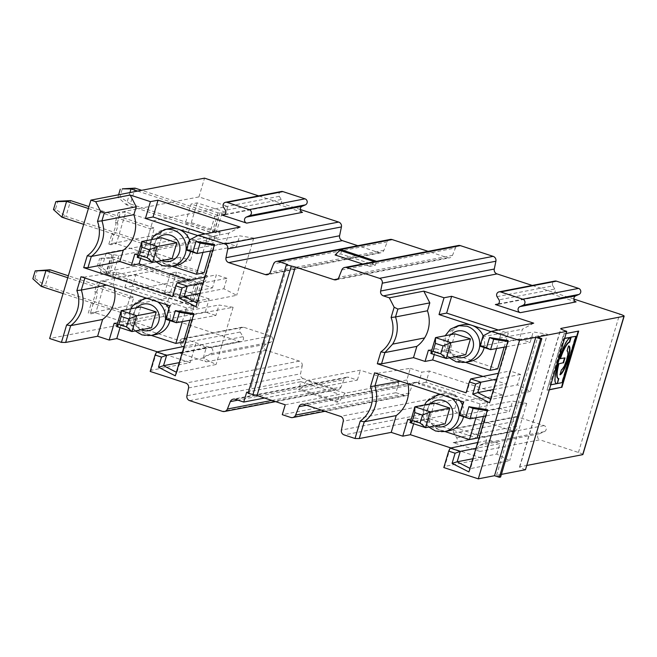 <?xml version="1.0" encoding="UTF-8"?>
<svg xmlns="http://www.w3.org/2000/svg" width="657" height="657" viewBox="0 0 657 657"><rect width="100%" height="100%" fill="white"/><g stroke="black" fill="none" stroke-linecap="round" stroke-linejoin="round"><path stroke-width="0.49" stroke-dasharray="3.29 2.46" d="M199.892 293.433L223.84 288.752L236.692 295.305L197.018 303.058M61.873 217.196L65.93 216.416L55.508 209.189L57.865 201.28M83.685 224.341L145.69 244.642L149.747 243.854L65.93 216.416L70.644 200.599M161.433 237.719L156.719 253.536L172.134 258.587M185.184 223.815L212.178 232.652L214.207 232.258L216.12 232.882L220.177 232.102L191.277 222.641L185.184 223.815L191.08 204.048L197.166 202.865L226.065 212.326L222.009 213.114L220.103 212.49L218.075 212.884L191.08 204.048M191.277 222.641L197.166 202.865M176.421 265.338A18.7 18.117 79.1 0 1 167.568 264.771A18.7 18.117 79.1 0 1 154.756 245.825A18.7 18.117 79.1 0 1 169.325 228.62M189.594 239.945A18.7 18.117 79.1 0 1 190.538 251.409M118.26 212.556L115.328 222.403L117.25 223.035A6.233 1.363 -71.9 0 1 117.422 223.043A6.233 1.363 -71.9 0 1 116.897 229.03A6.233 1.363 -71.9 0 1 113.718 234.894L110.778 244.741L116.355 243.706L125.783 212.063L120.19 213.18L118.26 212.556L198.94 196.919L227.839 206.38L226.065 212.326M117.25 223.035L120.19 213.18M119.927 196.739L117.899 197.125L126.292 204.746L130.349 203.957L119.927 196.739L122.292 188.83M129.922 192.583L126.292 204.746L210.109 232.184L214.174 231.395L130.349 203.957L135.071 188.14M195.95 306.647L197.519 303.312L214.757 245.472L253.75 238.097L239.624 235.814L236.512 246.268L212.646 250.645M214.502 244.404L214.757 245.472L214.215 245.39M223.84 288.752L226.961 278.297L202.997 283.003M172.479 296.709L173.382 295.576L177.193 282.789M189.364 280.317L212.474 287.881L173.382 295.576M143.325 252.534L114.425 243.074L189.512 228.554L218.411 238.015L143.325 252.534L152.761 220.9L123.853 211.439M200.089 243.106L239.624 235.814M171.937 266.2L137.871 255.056M207.218 275.579L132.131 290.098L103.223 280.629L178.31 266.118L207.218 275.579L205.444 281.525L201.379 282.313L199.473 281.689L197.445 282.075L170.45 273.238L176.536 272.064L205.444 281.525M132.402 286.181L124.789 287.651L186.448 307.837L194.061 306.367L132.402 286.181L135.761 274.913L128.263 276.022L116.7 272.244L85.196 276.917L84.876 278.001M193.585 314.58L233.12 307.287L218.995 305.012L215.882 315.467L192.016 319.844M193.881 313.603L194.127 314.67L176.889 372.511L176.396 372.256M114.441 257.339L110.384 258.127L194.201 285.565L198.258 284.777L114.441 257.339L99.634 258.415L110.384 258.127L105.662 273.944L109.727 273.156L99.306 265.929L97.277 266.323L105.662 273.944L189.487 301.382L193.544 300.594L109.727 273.156L114.441 257.339M81 276.737L85.196 276.917M184.1 346.395L195.737 344.03L190.193 362.607L151.11 370.302L156.571 351.988M151.11 370.302L150.198 371.435M63.056 293.539L125.06 313.832L129.117 313.052L45.3 285.614L34.878 278.387L32.85 278.782M41.243 286.395L45.3 285.614L50.014 269.797M175.32 375.845L176.889 372.511L216.063 364.504L203.218 357.95L179.262 362.631M132.131 290.098L122.695 321.733L95.725 312.904L90.149 313.939L93.089 304.092L91.159 303.46L88.227 313.315L90.149 313.939M122.695 321.733L197.782 307.213L168.882 297.752L88.227 313.315M271.883 400.425L341.024 387.055L343.948 379.656L237.924 400.154M188.551 387.95L302.179 365.982L300.561 373.8L186.925 395.777M189.692 400.639L303.32 378.67L336.113 389.404L222.485 411.372M302.179 365.982A4.156 4.024 -100.9 0 0 299.411 361.112L266.274 350.263A3.244 3.137 79.1 0 1 265.945 344.194L270.807 342.092A3.244 3.137 79.1 0 0 270.487 336.023L243.722 327.26A3.244 3.137 79.1 0 0 240.158 332.056L243.016 336.688A3.244 3.137 79.1 0 1 239.452 341.484L163.281 316.551L168.882 297.752M303.32 378.67A4.156 4.024 79.1 0 1 300.561 373.8M341.024 387.055A4.156 4.024 79.1 0 1 336.113 389.404M264.574 398.027L357.367 380.091L348.859 377.299A4.156 4.024 -100.9 0 0 343.948 379.656M398.848 382.817L360.315 370.203L306.548 380.6L345.073 393.215L398.848 382.817L395.9 392.705L282.272 414.674M357.367 380.091L360.315 370.203M300.635 389.199L298.607 389.585L337.14 402.199L339.168 401.805L300.635 389.199L306.548 380.6M246.687 392.172L300.963 381.676L298.607 389.585M285.22 404.786L339.497 394.29L337.14 402.199M345.073 393.215L339.168 401.805M300.963 381.676L339.497 394.29M206.084 355.766A3.244 3.137 -100.9 0 0 206.413 361.843L179.591 353.055A3.244 3.137 -100.9 0 0 183.155 348.259L180.297 343.636A3.244 3.137 79.1 0 1 183.87 338.831L210.626 347.594A3.244 3.137 79.1 0 1 210.954 353.663L206.084 355.766L265.945 344.194M413.639 423.765L415.396 417.893L477.048 438.079M407.783 419.363L415.396 417.893M444.912 431.518L410.847 420.365M434.408 403.037L429.694 418.854L410.173 422.623M429.694 418.854L445.101 423.896M479.98 451.4L453.158 442.613A3.244 3.137 -100.9 0 0 456.722 437.817L453.864 433.185A3.244 3.137 79.1 0 1 457.436 428.389L484.193 437.151A3.244 3.137 79.1 0 1 484.521 443.22L479.651 445.323A3.244 3.137 -100.9 0 0 479.98 451.4L539.84 439.82A3.244 3.137 79.1 0 1 539.512 433.751L544.374 431.649A3.244 3.137 79.1 0 0 544.053 425.58L517.289 416.817A3.244 3.137 79.1 0 0 513.725 421.613L516.583 426.245A3.244 3.137 79.1 0 1 513.018 431.041L457.789 412.966A4.156 4.024 79.1 0 1 455.03 408.096L341.402 430.064M443.803 467.554L444.707 466.421L450.168 448.107M450.899 447.959L483.798 458.726L444.707 466.421M582.89 454.537A6.233 0.731 -163.4 0 0 578.439 452.459L539.84 439.82M525.477 469.722A8.311 0.977 -163.4 0 1 519.539 466.955A8.311 0.977 -163.4 0 1 519.802 466.807L526.75 465.468M500.601 477.039L496.552 475.315L501.398 474.379M468.926 471.956L470.486 468.622L469.993 468.367M472.868 458.742L496.815 454.061L509.668 460.614L470.486 468.622L487.732 410.789L526.725 403.406L512.6 401.131L509.479 411.578L485.622 415.963M496.815 454.061L499.936 443.615L475.972 448.312M477.705 442.506L489.334 440.141L499.936 443.615M483.798 458.726L489.334 440.141M240.117 227.051L228.8 233.112L225.909 242.794L236.512 246.268M225.909 242.794L186.908 250.227L189.717 240.807L228.8 233.112M189.717 240.807L189.364 240.068M533.714 323.17L522.405 329.223L519.515 338.913L530.109 342.379L533.229 331.933L547.355 334.208L530.298 391.416L517.445 384.871L520.558 374.416L509.963 370.942L506.071 384L466.987 391.687L470.798 378.908M483.051 335.891L483.396 336.647L522.405 329.223M504.157 347.142L508.288 333.288L498.302 330.011M434.269 354.566L436.026 348.695L497.678 368.881M482.969 376.436L506.071 384M489.555 402.757L491.116 399.423L490.623 399.177M507.812 341.5L508.362 341.591L491.116 399.423L530.298 391.416M493.489 389.544L517.445 384.871M519.515 338.913L480.505 346.338L483.396 336.647M573.857 299.058L532.252 285.442M576.074 301.9L551.182 293.745A3.244 3.137 -100.9 0 0 554.804 289.047L499 299.838M466.084 392.82L466.987 391.687M493.686 339.226L533.229 331.933M506.251 346.765L530.109 342.379M520.558 374.416L496.602 379.122M508.107 340.523L508.362 341.591L547.355 334.208M498.334 373.307L509.963 370.942M487.19 410.699L487.732 410.789L487.478 409.722M473.056 408.424L512.6 401.131M426.007 382.3L418.394 383.77L480.053 403.956L487.658 402.486L426.007 382.3L429.366 371.024L502.777 395.062L498.885 408.112L459.875 415.536L464.244 400.91L463.374 401.912M498.885 408.112L509.479 411.578M374.597 372.848L378.802 373.036L378.481 374.12M407.898 383.745A31.166 30.189 79.1 0 0 406.831 379.984L410.297 368.355L378.802 373.036M410.297 368.355L421.86 372.141L429.366 371.024M502.777 395.062L464.244 400.91M554.804 289.047L552.833 285.852L497.037 296.644M552.833 285.852A3.244 3.137 79.1 0 1 554.927 281.056M465.197 362.385A18.7 18.117 79.1 0 1 456.336 361.818A18.7 18.117 79.1 0 1 455.925 361.678L461.165 360.882L456.278 361.826C450.291 359.675 446.3 355.511 444.321 349.335L446.062 334.282L458.093 325.667M470.026 361.449A18.7 18.117 79.1 0 1 461.165 360.89A18.7 18.117 79.1 0 1 460.754 360.75M483.109 335.858A18.7 18.117 79.1 0 1 484.143 347.528M465.542 362.319L461.165 360.89A18.7 18.109 79.1 0 1 449.15 348.407A18.7 18.117 79.1 0 1 462.922 324.73M491.058 331.604L500.683 334.758L508.288 333.288M570.629 337.14C563.148 338.183 549.063 386.086 556.972 383.425M558.425 378.547L558.458 378.416A19.078 4.18 -71.9 0 1 557.941 378.399M564.552 357.975L560.01 358.656M564.659 338.298L563.616 338.495L549.81 384.821L561.694 382.522L575.499 336.195M578.217 331.153L563.829 333.74L547.035 390.077L549.359 389.626M566.088 333.501L563.829 333.74M564.215 333.863L547.035 390.077M547.421 390.201L549.293 389.839M564.593 338.511L564.002 338.626L549.81 384.821M550.196 384.945L550.788 384.83M567.057 351.002L568.165 345.869A15.127 3.31 -71.9 0 1 568.576 345.886A15.127 3.31 -71.9 0 1 568.765 345.976M559.969 374.794L561.07 369.653A9.863 2.16 108.1 0 0 566.112 360.373A9.863 2.16 108.1 0 0 566.942 350.887A9.863 2.16 108.1 0 0 566.671 350.879M560.06 374.474A15.127 3.31 -71.9 0 1 559.583 374.662M96.628 292.234L99.56 282.379L97.638 281.746L94.698 291.601L96.628 292.234A6.233 1.363 -71.9 0 1 96.793 292.242A6.233 1.363 -71.9 0 1 96.267 298.229A6.233 1.363 -71.9 0 1 93.089 304.092M496.552 475.315L537.804 336.926M526.725 403.406L509.668 460.614M483.527 416.341L487.658 402.486M395.9 392.705L404.326 395.457A4.156 4.024 79.1 0 0 409.237 393.108L412.539 384.747A4.156 4.024 79.1 0 1 417.45 382.399L454.094 394.397A4.156 4.024 79.1 0 1 456.861 399.259L455.03 408.096M199.547 301.3L170.648 291.839L164.554 293.014L191.548 301.85L193.577 301.456L195.49 302.08L199.547 301.3L197.782 307.213M170.648 291.839L176.536 272.064M178.31 266.118L180.962 257.24L190.53 260.369L112.881 275.382L107.543 274.421L106.032 274.716L100.291 272.836L180.962 257.24M196.418 240.602L118.777 255.614L113.439 254.653L111.928 254.941L106.188 253.06L186.851 237.464L196.418 240.602L190.53 260.369M186.851 237.464L189.512 228.554M220.177 232.102L218.411 238.015M198.94 196.919L204.532 178.154M300.29 209.501L258.686 195.885M390.159 239.444A4.156 4.024 79.1 0 0 387.211 241.916L383.918 250.276A4.156 4.024 79.1 0 1 378.999 252.633L357.819 245.693M337.714 278.97L447.598 257.725L428.118 251.344M447.598 257.725A4.156 4.024 -100.9 0 0 452.509 255.368L338.881 277.344M341.796 269.945L455.424 247.976L452.509 255.368M455.424 247.976A4.156 4.024 79.1 0 1 458.372 245.496M418.394 383.77L421.86 372.141M449.396 430.647A18.7 18.117 79.1 0 1 440.543 430.089A18.7 18.117 79.1 0 1 427.732 411.134A18.7 18.117 79.1 0 1 442.292 393.929A18.7 18.117 79.1 0 1 451.154 394.496A18.7 18.117 79.1 0 1 460.023 400.811M462.454 404.991A18.7 18.117 79.1 0 1 463.514 416.727M475.947 417.737L480.053 403.956M455.038 333.838L450.324 349.655L430.803 353.433M450.324 349.655L465.731 354.698M156.719 253.536L137.198 257.314M496.569 348.538L500.683 334.758M55.508 209.189L53.48 209.583M117.899 197.125L118.605 194.768M197.741 235.584L207.078 238.639L214.691 237.169L204.935 233.974M202.972 252.419L207.078 238.639M461.165 360.89L431.477 351.167M428.413 350.165L436.026 348.695M302.507 212.342L277.615 204.187A3.244 3.137 -100.9 0 0 281.237 199.49L279.266 196.295A3.244 3.137 79.1 0 1 281.36 191.499M279.266 196.295L223.47 207.086M281.237 199.49L225.441 210.281M210.56 251.031L214.691 237.169M134.808 254.045L142.421 252.575L204.081 272.762M212.178 232.652L218.075 212.884M214.207 232.258L220.103 212.49M149.747 243.854L154.461 228.036L88.974 206.602M88.399 208.524L150.404 228.825L145.69 244.642M150.404 228.825L154.461 228.036M214.174 231.395L218.888 215.578L141.682 190.308M137.625 191.088L214.831 216.367L210.109 232.184M214.831 216.367L218.888 215.578M216.12 232.882L222.009 213.114M140.672 258.447L142.421 252.575M204.729 277.197L216.358 274.831L212.474 287.881M226.961 278.297L216.358 274.831M253.75 238.097L236.692 295.305M111.928 254.941L106.032 274.716M113.439 254.653L107.543 274.421M118.777 255.614L112.881 275.382M374.498 261.716L369.792 266.331L375.369 265.247L376.543 261.314M375.369 265.247L340.696 253.898L335.119 254.973M341.878 249.947L340.696 253.898M369.792 266.331L362.672 263.999M152.761 220.9L227.839 206.38M406.831 379.984L400.277 381.257M115.328 222.403A6.233 1.363 -71.9 0 1 115.501 222.411A6.233 1.363 -71.9 0 1 114.967 228.398A6.233 1.363 -71.9 0 1 111.789 234.262L113.718 234.894M116.7 272.244L113.234 283.873A31.166 30.189 79.1 0 1 114.293 287.635M113.234 283.873L106.672 285.138M155.791 334.536A18.7 18.117 79.1 0 1 146.938 333.97A18.7 18.117 79.1 0 1 134.135 315.023A18.7 18.117 79.1 0 1 148.696 297.81A18.7 18.117 79.1 0 1 157.549 298.377A18.7 18.117 79.1 0 1 166.418 304.7M168.849 308.88A18.7 18.117 79.1 0 1 169.908 320.608M94.698 291.601A6.233 1.363 -71.9 0 1 94.871 291.609A6.233 1.363 -71.9 0 1 94.345 297.596A6.233 1.363 -71.9 0 1 91.159 303.46M248.231 392.681L249.323 393.034L248.05 393.28M203.218 357.95L206.331 347.496L182.375 352.201M206.331 347.496L195.737 344.03M140.803 306.918L136.089 322.735L116.568 326.513M136.089 322.735L151.504 327.786M151.307 335.399L117.242 324.246M114.178 323.244L121.791 321.774L183.451 341.96M120.042 327.654L121.791 321.774M163.281 316.551L49.653 338.519M190.193 362.607L157.294 351.84M114.425 243.074L108.857 244.117L110.778 244.741M106.188 253.06L100.291 272.836M93.795 312.272L95.725 312.904L105.153 281.262L99.56 282.379M103.223 280.629L97.638 281.746M205.28 311.993L209.172 298.943L170.639 304.791L166.278 319.417L205.28 311.993L215.882 315.467M170.639 304.791L169.769 305.792M209.172 298.943L135.761 274.913M179.46 312.305L218.995 305.012M124.789 287.651L128.263 276.022M249.323 393.034L287.635 264.525M182.342 321.618L186.448 307.837M34.878 278.387L37.235 270.479M99.306 265.929L101.663 258.02M97.277 266.323L99.634 258.415M189.93 320.23L194.061 306.367M233.12 307.287L216.063 364.504M164.554 293.014L170.45 273.238M191.548 301.85L197.445 282.083M193.577 301.456L199.473 281.689M129.117 313.052L133.831 297.235L68.344 275.8M67.77 277.722L129.774 298.023L125.06 313.832M193.544 300.594L198.258 284.777M194.201 285.565L189.487 301.382M195.49 302.08L201.379 282.313M129.774 298.023L133.831 297.235M108.857 244.117L111.789 234.262M157.491 238.483A13.542 13.115 -100.9 0 0 154.223 244.043A13.542 13.115 -100.9 0 0 161.762 260.591M171.592 266.274A18.7 18.117 79.1 0 1 162.739 265.707A18.7 18.117 79.1 0 1 149.927 246.753A18.7 18.117 79.1 0 1 164.496 229.548M299.411 361.112L185.783 383.088M235.231 399.275L348.859 377.299M206.413 361.843L266.274 350.263M183.155 348.259L243.016 336.688M179.591 353.055L239.452 341.484M180.297 343.636L240.158 332.056M183.87 338.831L243.722 327.26M210.626 347.594L270.487 336.023M210.954 353.663L270.807 342.092M479.651 445.323L539.512 433.751M484.521 443.22L544.374 431.649M484.193 437.151L544.053 425.58M457.436 428.389L517.289 416.817M453.864 433.185L513.725 421.613M456.722 437.817L516.583 426.245M453.158 442.613L513.018 431.041M457.789 412.966L344.161 434.934M498.302 303.969L551.182 293.745M449.15 348.407L444.321 349.335M451.088 334.602A13.542 13.115 -100.9 0 0 447.828 340.162A13.542 13.115 -100.9 0 0 455.367 356.702M519.802 466.807L560.93 328.829M578.439 452.459L619.699 314.062M430.458 403.8A13.542 13.115 -100.9 0 0 427.198 409.352A13.542 13.115 -100.9 0 0 434.737 425.9M444.567 431.583A18.7 18.117 79.1 0 1 435.714 431.017A18.7 18.117 79.1 0 1 422.903 412.07A18.7 18.117 79.1 0 1 437.463 394.865M440.872 394.545A18.7 18.117 79.1 0 1 451.285 397.953M224.735 214.412L277.615 204.187M378.999 252.633L269.124 273.879M383.918 250.276L270.29 272.244M387.211 241.916L273.583 263.892M150.962 335.464A18.7 18.117 79.1 0 1 142.109 334.906A18.7 18.117 79.1 0 1 129.306 315.951A18.7 18.117 79.1 0 1 143.867 298.746M147.267 298.426A18.7 18.117 79.1 0 1 157.68 301.834M136.861 307.681A13.542 13.115 -100.9 0 0 133.601 313.241A13.542 13.115 -100.9 0 0 141.132 329.789M409.237 393.108L321.339 410.099M404.326 395.457L290.698 417.433M412.539 384.747L306.515 405.246M417.45 382.399L303.821 404.367M454.094 394.397L340.466 416.366M456.861 399.259L343.233 421.227M275.546 401.624L338.084 389.527M346.888 377.175L233.26 399.144M181.127 353.154L240.988 341.583M182.334 338.733L242.187 327.161M455.901 428.29L515.753 416.719M454.693 442.711L514.554 431.14M552.718 293.843L496.914 304.634M449.454 357.851L447.318 355.519L443.697 340.252L445.183 335.743M519.539 466.955L560.799 328.566M424.553 404.942L423.059 416.62L428.824 427.042M442.292 393.929L440.215 394.331M151.578 239.624L150.083 251.311L155.849 261.732M279.151 204.286L223.347 215.077M335.932 279.816L449.56 257.848M380.97 252.756L267.342 274.725M115.501 222.411L117.422 223.043M148.696 297.81L146.618 298.212M130.948 308.823L129.462 320.509L135.219 330.931M94.871 291.609L96.793 292.242M406.297 395.588L325.01 411.307M415.487 382.275L301.859 404.244"/><path stroke-width="0.99" d="M427.461 310.786L429.818 302.877L397.871 309.053L395.514 316.961L427.461 310.786A31.166 30.189 79.1 0 1 424.594 337.936L392.648 344.12A31.166 30.189 -100.9 0 0 395.514 316.961L391.104 317.487A29.335 28.415 -100.9 0 1 380.846 351.897L384.903 352.554L381.545 363.83L413.491 357.654L425.054 361.432L432.659 359.962L434.269 354.566M392.648 344.12L384.903 352.554L416.858 346.379L413.491 357.654M397.871 309.053L394.159 307.246L391.104 317.487M197.018 303.058L184.165 296.504L199.892 293.433M57.865 201.28L70.644 200.599L66.587 201.387L55.837 201.674L57.865 201.28M147.152 257.684L152.613 262.357L172.134 258.587L176.848 242.77L161.433 237.719L141.912 241.497L157.327 246.539L149.509 249.775L141.797 247.254L141.912 241.497L137.198 257.314L139.44 255.162L147.152 257.684L149.509 249.775M190.538 251.409A18.7 18.117 79.1 0 1 176.421 265.338L171.592 266.274A18.7 18.117 79.1 0 0 185.824 244.47A18.7 18.117 79.1 0 0 164.496 229.548L169.325 228.62A18.7 18.117 79.1 0 1 178.178 229.178A18.7 18.117 79.1 0 1 189.594 239.945M122.292 188.83L135.071 188.14L131.006 188.929L122.292 188.83M258.686 195.885L204.532 178.154L90.904 200.122L95.717 201.699L100.554 211.135L104.274 212.942L101.917 220.851L97.499 221.376A29.335 28.415 -100.9 0 1 87.241 255.787L91.307 256.444L87.939 267.711L83.71 267.645L172.479 296.709L175.723 285.811L182.12 287.906L179.098 298.048L195.95 306.647L214.502 244.404L195.983 241.415L192.961 251.565L186.563 249.471L189.364 240.068L198.307 235.28L225.031 244.034A4.156 4.024 -100.9 0 1 227.798 248.896L225.967 257.733A4.156 4.024 -100.9 0 0 228.726 262.603L265.371 274.601A4.156 4.024 -100.9 0 0 270.29 272.244L273.583 263.892A4.156 4.024 -100.9 0 1 278.502 261.535L287.635 264.525L286.362 264.771L295.338 267.046L333.97 279.693L337.714 278.97M137.198 257.314L152.613 262.357L157.327 246.539L176.848 242.77M186.563 249.471L186.908 250.227L196.985 253.52L192.961 251.565M212.646 250.645L196.985 253.52L200.089 243.106L195.983 241.415M202.997 283.003L187.27 286.091L177.193 282.789L204.729 277.197M179.098 298.048L184.165 296.504L187.27 286.091L182.12 287.906M87.939 267.711L119.886 261.535L131.449 265.321L139.062 263.851L189.364 280.317M200.089 243.106L214.215 245.39M197.741 235.584L145.419 218.461L150.428 201.658L130.201 195.03L136.221 206.766L133.864 214.675A31.166 30.189 79.1 0 1 123.253 250.268L119.886 261.535M131.449 265.321L134.808 254.045L137.871 255.056M175.353 310.613L172.331 320.756L165.934 318.67L166.278 319.417L176.355 322.718L179.46 312.305L175.353 310.613L193.881 313.603L175.32 375.845L158.468 367.247L163.536 365.703L166.648 355.289L156.571 351.988L184.1 346.395M179.46 312.305L193.585 314.58M128.879 318.974L121.175 316.452L121.282 310.695L136.697 315.738L128.879 318.974L126.514 326.899L131.958 331.555L116.576 326.521L118.81 324.377L126.514 326.899M84.876 278.001L81.287 290.049L76.877 290.575L81 276.737L169.769 305.792L165.934 318.67M106.672 285.138L81.287 290.049A31.166 30.189 -100.9 0 1 70.677 325.642L66.612 324.985A29.335 28.415 -100.9 0 0 76.877 290.575M378.481 374.12L374.884 386.16A31.166 30.189 -100.9 0 1 364.274 421.753L360.217 421.096L355.035 438.49L359.264 438.556L391.211 432.38L396.22 415.577L364.274 421.753L359.264 438.556M237.924 400.154L230.32 401.624L227.396 409.024A4.156 4.024 -100.9 0 1 222.485 411.372L189.692 400.639A4.156 4.024 -100.9 0 1 186.925 395.777L188.551 387.95A4.156 4.024 79.1 0 0 185.783 383.088L150.198 371.435L155.101 355.01L156.571 351.988M41.243 286.395L45.957 270.577L35.207 270.873L32.85 278.782L41.243 286.395L63.056 293.539M176.396 372.256L163.536 365.703L179.262 362.631M155.101 355.01L161.491 357.104L166.648 355.289L182.375 352.201M230.32 401.624A4.156 4.024 79.1 0 1 235.231 399.275L243.739 402.059L264.574 398.027M248.231 392.681L246.687 392.172L243.739 402.059M325.01 411.307L292.669 417.556A4.156 4.024 -100.9 0 1 290.698 417.433L282.272 414.674L285.22 404.786L257.027 395.555L295.338 267.046M410.847 420.365L407.783 419.363L402.774 436.166L410.387 434.696L413.639 423.765M483.527 416.341L477.048 438.079L469.443 439.549L444.912 431.518M410.173 422.632L412.415 420.488L420.119 423.009L422.484 415.084L414.772 412.563L414.887 406.806L430.302 411.857L449.823 408.079L434.408 403.037L414.887 406.806L410.173 422.623L425.555 427.666L420.119 423.009M422.484 415.084L430.302 411.857L425.588 427.674L445.101 423.896L449.823 408.079M455.096 453.223L452.073 463.366L457.141 461.814L460.245 451.4L455.096 453.223L448.698 451.129L443.803 467.554L478.304 478.846L494.516 475.709L499.336 477.286L500.601 477.039L541.861 338.651L537.804 336.926L566.736 331.333A8.311 0.977 -163.4 0 1 560.799 328.566A8.311 0.977 -163.4 0 1 561.053 328.418L623.953 316.255A6.233 0.731 -163.4 0 0 624.15 316.14A6.233 0.731 -163.4 0 0 619.699 314.062L573.857 299.058M450.899 447.959L410.387 434.696M402.774 436.166L391.211 432.38M306.515 405.246L298.91 406.724A4.156 4.024 -100.9 0 1 303.821 404.367L340.466 416.366A4.156 4.024 -100.9 0 1 343.233 421.227L341.402 430.064A4.156 4.024 -100.9 0 0 344.161 434.934L355.035 438.49M624.15 316.14L582.89 454.537A6.233 0.731 -163.4 0 1 582.702 454.644L623.953 316.255M526.75 465.468L582.702 454.644M501.398 474.379L525.477 469.722L566.736 331.333M475.972 448.312L460.245 451.4L450.168 448.107L477.705 442.506M448.698 451.129L450.168 448.107M485.622 415.963L469.952 418.838L459.53 414.781L459.875 415.536L469.952 418.838L473.056 408.424L468.958 406.732L487.478 409.722L468.926 471.956L452.073 463.366M469.993 468.367L457.141 461.814L472.868 458.742M136.221 206.766L104.274 212.942M95.717 201.699L130.201 195.03M204.935 233.974L153.032 216.982L158.041 200.18L240.117 227.051L198.307 235.28M498.302 330.011L446.637 313.102L451.646 296.299L533.714 323.17L491.625 331.309L519.556 340.449L535.775 337.312L540.596 338.889L541.861 338.651M506.251 346.765L490.582 349.639L493.686 339.226L489.58 337.534L486.558 347.676L490.582 349.639L480.505 346.338L480.16 345.582L483.051 335.891L491.625 331.309M496.569 348.538L490.073 370.351L497.678 368.881L504.157 347.142M432.659 359.962L482.969 376.436M490.623 399.177L477.77 392.623L493.489 389.544M489.58 337.534L508.107 340.523L489.555 402.757L472.703 394.167L477.77 392.623L480.875 382.202L470.798 378.908L498.334 373.307M532.252 285.442L497.037 273.912L383.409 295.88L389.322 297.818L423.806 291.15L444.033 297.769L451.646 296.299M520.27 312.683L495.378 304.536A3.244 3.137 -100.9 0 0 499 299.838L497.037 296.644A3.244 3.137 79.1 0 1 500.659 291.946L522.775 299.181A3.244 3.137 79.1 0 1 523.202 305.209L519.851 306.655A3.244 3.137 -100.9 0 0 520.27 312.683L576.074 301.9A3.244 3.137 -100.9 0 1 575.647 295.872L519.851 306.655M381.545 363.83L377.307 363.764L466.084 392.82L469.328 381.931L470.798 378.908M496.602 379.122L480.875 382.202L475.725 384.025L472.703 394.167M493.686 339.226L507.812 341.5M469.328 381.931L475.725 384.025M486.558 347.676L480.16 345.582M473.056 408.424L487.19 410.699M459.53 414.781L463.374 401.912L374.597 372.848L370.474 386.686A29.335 28.415 -100.9 0 1 360.217 421.096M468.958 406.732L465.928 416.875M499.123 291.848L554.927 281.056A3.244 3.137 79.1 0 1 556.454 281.155L578.571 288.39A3.244 3.137 79.1 0 1 578.998 294.418L575.647 295.872M578.998 294.418L523.202 305.209M445.183 335.743L450.464 329.141L458.093 325.667L462.922 324.73A18.7 18.117 79.1 0 1 471.767 325.297A18.7 18.117 79.1 0 1 483.109 335.858M484.143 347.528A18.7 18.117 79.1 0 1 470.026 361.449L465.197 362.385L456.196 361.81L449.454 357.851M446.637 313.102L439.024 314.572L491.058 331.604M564.659 338.298L571.007 337.271C563.534 338.306 549.449 386.209 557.358 383.557L558.425 378.547M556.684 383.524L557.358 383.557L558.844 378.547A19.078 4.18 -71.9 0 1 558.327 378.522A19.078 4.18 -71.9 0 1 558.902 363.789L563.123 362.771L564.552 357.975M556.495 383.442L556.972 383.425M558.327 378.522L557.941 378.399A19.078 4.18 -71.9 0 1 558.516 363.666M558.902 363.789L563.123 362.771M563.509 362.894L565.004 357.893L560.01 358.656A19.078 4.18 -71.9 0 1 569.282 342.116L570.695 337.386M560.388 358.779A19.078 4.18 -71.9 0 1 569.668 342.24L569.282 342.116M570.752 337.181L575.885 336.327L570.777 337.115M549.359 389.626L561.489 387.277L578.217 331.153M549.293 389.839L561.489 387.277M561.875 387.408L578.669 331.071L566.088 333.501M550.788 384.83L562.08 382.645L575.885 336.327M567.057 351.002L568.551 345.993A15.127 3.31 -71.9 0 1 568.962 346.017A15.127 3.31 -71.9 0 1 567.689 360.553A15.127 3.31 -71.9 0 1 559.969 374.794L561.456 369.784A9.863 2.16 108.1 0 0 566.49 360.496A9.863 2.16 108.1 0 0 567.328 351.019A9.863 2.16 108.1 0 0 567.057 351.002M568.765 345.976A15.127 3.31 -71.9 0 1 567.434 359.987A15.127 3.31 -71.9 0 1 560.06 374.474M478.304 478.846L519.556 340.449M494.516 475.709L535.775 337.312M499.336 477.286L540.596 338.889M292.669 417.556A4.156 4.024 -100.9 0 0 295.609 415.076L298.91 406.724M380.846 351.897L377.307 363.764M389.322 297.818L394.159 307.246M383.409 295.88A4.156 4.024 79.1 0 1 380.649 291.018L382.267 283.192A4.156 4.024 -100.9 0 0 379.508 278.33L346.715 267.588A4.156 4.024 -100.9 0 0 341.796 269.945L338.881 277.344A4.156 4.024 79.1 0 1 333.97 279.693M357.819 245.693L342.354 240.634A4.156 4.024 79.1 0 1 339.595 235.764L341.426 226.928A4.156 4.024 79.1 0 0 338.659 222.066L300.29 209.501M276.531 261.412L390.159 239.444A4.156 4.024 79.1 0 1 392.13 239.567L278.502 261.535M428.118 251.344L392.13 239.567M344.744 267.465L458.372 245.496A4.156 4.024 79.1 0 1 460.343 245.619L346.715 267.588M379.508 278.33L493.136 256.353L460.343 245.619M493.136 256.353A4.156 4.024 79.1 0 1 495.895 261.223L382.267 283.192M380.649 291.018L494.278 269.042L495.895 261.223M494.278 269.042A4.156 4.024 -100.9 0 0 497.037 273.912M412.415 420.488L414.772 412.563M460.023 400.811A18.7 18.117 79.1 0 1 462.454 404.991M463.514 416.727A18.7 18.117 79.1 0 1 449.396 430.647L444.567 431.583A18.7 18.117 79.1 0 0 458.783 417.195A18.7 18.117 79.1 0 0 451.285 397.953M469.443 439.549L475.947 417.737M407.898 383.745A31.166 30.189 79.1 0 1 396.22 415.577M400.277 381.257L370.474 386.686M440.748 353.795L446.21 358.476L430.803 353.433L433.045 351.273L440.748 353.795L443.105 345.886L435.402 343.365L435.517 337.616L450.932 342.658L443.105 345.886M433.045 351.273L435.402 343.365M139.44 255.162L141.797 247.254M430.803 353.433L435.517 337.616L455.038 333.838L470.453 338.881L450.932 342.658L446.21 358.476L465.731 354.698L470.453 338.881M571.007 337.271L564.593 338.511M569.668 342.24L571.163 337.238M490.073 370.351L465.542 362.319M88.399 208.524L66.587 201.387L61.873 217.196L53.48 209.583L55.837 201.674M118.605 194.768L120.256 189.216M202.972 252.419L196.468 274.232L171.937 266.2M431.477 351.167L428.413 350.165L425.054 361.432M129.922 192.583L131.006 188.929L137.625 191.088M225.556 202.29L281.36 191.499A3.244 3.137 79.1 0 1 282.888 191.598L305.004 198.833A3.244 3.137 79.1 0 1 305.431 204.861L302.08 206.314L246.285 217.097A3.244 3.137 -100.9 0 0 246.703 223.125L221.811 214.979A3.244 3.137 -100.9 0 0 225.441 210.281L223.47 207.086A3.244 3.137 79.1 0 1 227.092 202.389L249.208 209.624A3.244 3.137 79.1 0 1 249.635 215.652L246.285 217.097M305.431 204.861L249.635 215.652M196.468 274.232L204.081 272.762L210.56 251.031M145.419 218.461L153.032 216.982M376.543 261.314L341.878 249.947L339.841 250.333L374.498 261.716M376.551 261.297L374.523 261.691M424.594 337.936A31.166 30.181 79.1 0 1 416.858 346.379M439.024 314.572L444.033 297.769M423.806 291.15L429.818 302.877M88.974 206.602L70.644 200.599M61.873 217.196L83.685 224.341M141.682 190.308L135.071 188.14M133.864 214.675L101.917 220.851A31.166 30.189 -100.9 0 1 91.307 256.444L123.253 250.268M139.062 263.851L140.672 258.447M302.08 206.314A3.244 3.137 -100.9 0 0 302.507 212.342L246.703 223.125M150.428 201.658L158.041 200.18M362.672 263.999L335.119 254.973L339.841 250.333M100.554 211.135L97.499 221.376M87.241 255.787L83.71 267.645M175.723 285.811L177.193 282.789M97.614 336.261L65.667 342.445L70.677 325.642L102.623 319.458L97.614 336.261L109.177 340.047L116.782 338.577L120.042 327.654M114.293 287.635A31.166 30.189 79.1 0 1 102.623 319.458M166.418 304.7A18.7 18.117 79.1 0 1 168.849 308.88M169.908 320.608A18.7 18.117 79.1 0 1 155.791 334.536L150.962 335.464A18.7 18.117 79.1 0 0 165.178 321.084A18.7 18.117 79.1 0 0 157.68 301.834M161.491 357.104L158.468 367.247M286.362 264.771L248.05 393.28L257.027 395.555M156.218 311.968L136.697 315.738L131.983 331.555L151.504 327.786L156.218 311.968L140.803 306.918L121.282 310.695L116.568 326.513M189.93 320.23L183.451 341.96L175.838 343.43L151.307 335.399M117.242 324.246L114.178 323.244L109.177 340.047M65.667 342.445L61.429 342.379L49.653 338.519L90.904 200.122M157.294 351.84L116.782 338.577M66.612 324.985L61.429 342.379M172.331 320.756L176.355 322.718L192.016 319.844M252.871 394.857L291.182 266.348M118.81 324.377L121.175 316.452M175.838 343.43L182.342 321.618M35.207 270.873L50.014 269.797L45.957 270.577L67.77 277.722M68.344 275.8L50.014 269.797M161.762 260.591A13.542 13.115 -100.9 0 0 162.944 261.043A13.542 13.115 -100.9 0 0 178.556 254.292A13.542 13.115 -100.9 0 0 174.434 237.251A13.542 13.115 -100.9 0 0 157.491 238.483M227.396 409.024L271.883 400.425M495.378 304.536L498.302 303.969M578.571 288.39L522.775 299.181M556.454 281.155L500.659 291.946M458.093 325.667L466.938 326.225A18.7 18.117 79.1 0 1 479.758 345.171A18.7 18.117 79.1 0 1 465.197 362.385M455.367 356.702A13.542 13.115 -100.9 0 0 456.541 357.153A13.542 13.115 -100.9 0 0 472.153 350.411A13.542 13.115 -100.9 0 0 468.039 333.37A13.542 13.115 -100.9 0 0 451.088 334.602M560.93 328.829L561.053 328.418M434.737 425.9A13.542 13.115 -100.9 0 0 435.911 426.352A13.542 13.115 -100.9 0 0 451.531 419.609A13.542 13.115 -100.9 0 0 447.409 402.569A13.542 13.115 -100.9 0 0 430.458 403.8M440.215 394.331L437.463 394.865A18.7 18.117 79.1 0 1 440.872 394.545M305.004 198.833L249.208 209.624M282.888 191.598L227.092 202.389M221.811 214.979L224.735 214.412M338.659 222.066L225.031 244.034M341.426 226.928L227.798 248.896M339.595 235.764L225.967 257.733M342.354 240.634L228.726 262.603M269.124 273.879L265.371 274.601M146.618 298.212L143.867 298.746A18.7 18.117 79.1 0 1 147.267 298.426M141.132 329.789A13.542 13.115 -100.9 0 0 142.314 330.241A13.542 13.115 -100.9 0 0 157.926 323.49A13.542 13.115 -100.9 0 0 153.804 306.449A13.542 13.115 -100.9 0 0 136.861 307.681M321.339 410.099L295.609 415.076M224.456 411.504L275.546 401.624M428.824 427.042L435.566 431.017L444.567 431.583M437.463 394.865L426.483 401.747L424.553 404.942M164.496 229.548L153.508 236.438L151.578 239.624M155.849 261.732L162.599 265.699L171.592 266.274M135.219 330.931L141.969 334.898L150.962 335.464M143.867 298.746L132.878 305.636L130.948 308.823"/></g></svg>
